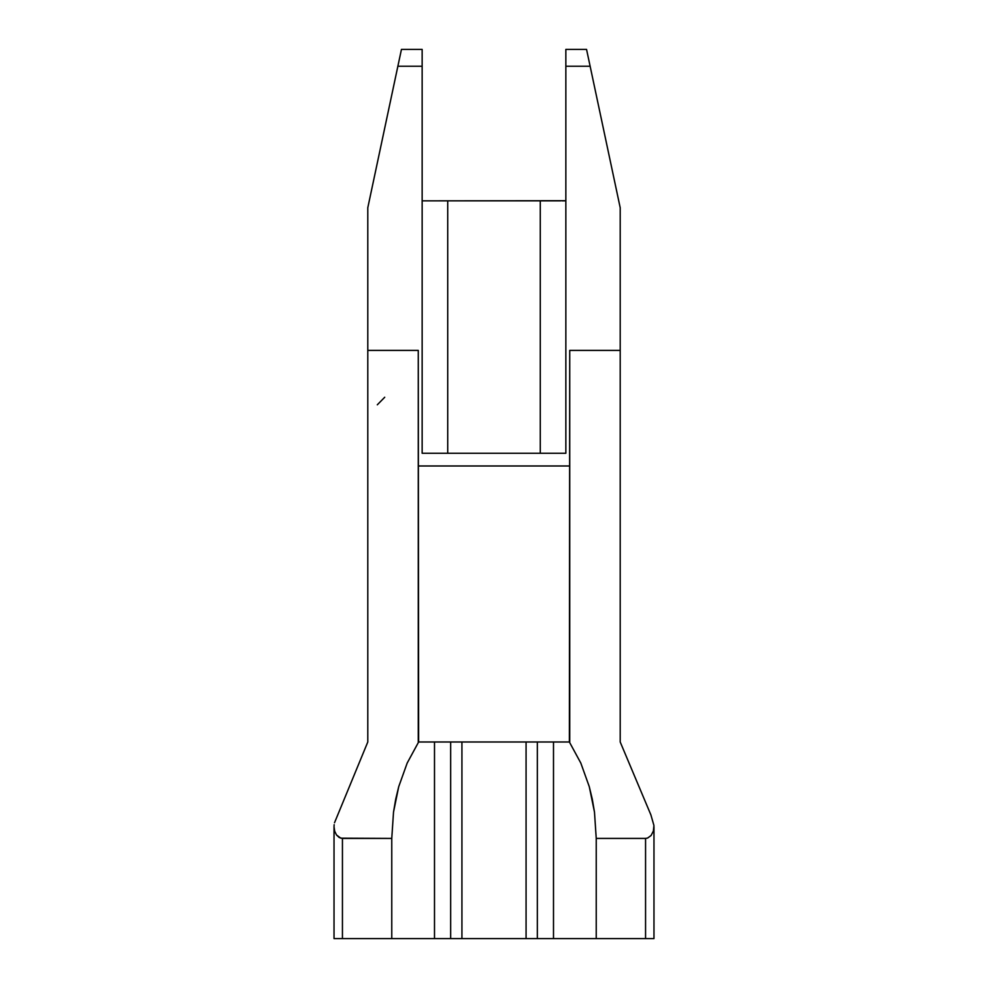 <?xml version="1.0" encoding="UTF-8"?>
<svg xmlns="http://www.w3.org/2000/svg" width="988" height="988" viewBox="0 0 988 988"><rect width="100%" height="100%" fill="white"/><g stroke="black" fill="none" stroke-linecap="round" stroke-linejoin="round"><path stroke-width="1.48" d="M536.064 938.6L451.936 938.6M527.654 938.6L460.346 938.6L527.654 938.6M334.154 824.684L334.03 826.672L334.154 824.684M334.03 938.6L334.03 826.672L334.673 831.167L336.488 834.971L340.798 838.182L391.767 838.417L393.52 812.099L398.72 786.683L407.192 763.045L418.628 741.988L418.27 350.394L418.27 741.988L434.498 741.988L418.628 741.988L407.192 763.045L398.72 786.683L395.706 799.218L393.52 812.099L391.767 838.417L391.767 938.6L342.441 938.6L342.441 838.417L339.217 837.515L336.488 834.971L334.673 831.167L334.03 826.672L334.03 938.6L342.441 938.6L342.441 838.417L391.767 838.417L391.767 938.6L337.093 938.6M350.53 938.6L340.366 938.6M604.236 938.6L621.193 938.6M647.634 938.6L637.47 938.6M510.673 200.848L494 200.848M565.852 200.7L422.148 200.848L447.725 200.848L447.725 453.27L447.725 200.848L540.275 200.848L540.275 453.27L540.275 200.848L560.678 200.848M382.492 138.592L387.135 116.695M401.042 51.29L401.202 50.524M400.189 55.316L400.535 53.71M398.584 62.862L399.72 57.526M367.795 207.739L367.795 741.988L367.795 350.394L418.27 350.394L367.795 350.394L367.795 207.739L401.449 49.4L422.148 49.4L401.449 49.4L397.868 66.233L422.148 66.233L422.148 49.4L422.148 453.27L565.852 453.27L565.852 66.233L565.852 453.27L422.148 453.27L422.148 66.233L397.868 66.233L368.289 205.405M588.28 57.526L589.416 62.862M587.465 53.71L587.811 55.316M586.798 50.524L586.958 51.29M586.551 49.4L565.852 49.4L565.852 66.233L590.132 66.233L586.551 49.4L565.852 49.4L565.852 66.233L590.132 66.233L586.551 49.4M565.025 200.848L562.073 200.848M620.205 359.101L620.205 344.417M600.865 116.695L605.508 138.592M368.561 204.133L369.339 200.453M369.389 200.218L372.031 187.782M620.205 207.739L590.132 66.233L620.205 207.739L620.205 350.394L569.73 350.394L620.205 350.394L620.205 207.739L615.969 187.782M653.933 825.486L650.907 814.927L620.205 741.988L650.907 814.927L653.933 825.486L653.389 830.982L651.08 835.527L647.548 838.083L645.559 838.417L596.233 838.417L594.48 812.099L589.28 786.683L580.808 763.045L569.372 741.988L569.73 350.394L569.73 741.988L450.886 741.988M569.73 465.978L418.27 465.978L569.73 465.978M367.795 741.988L334.512 822.757L367.795 741.988M620.205 741.988L620.205 350.394L620.205 741.988M414.738 938.6L434.498 938.6L434.498 741.988L450.664 741.988L434.498 741.988L434.498 938.6L450.664 938.6L450.664 741.988L450.664 938.6L391.767 938.6M605.57 938.6L595.406 938.6M557.17 938.6L576.029 938.6M595.505 938.6L573.262 938.6M613.462 938.6L615.339 938.6M653.97 826.882L653.389 830.982L651.08 835.527L647.548 838.083L645.559 838.417L645.559 938.6L650.907 938.6M596.233 938.6L596.233 838.417L645.559 838.417L645.559 938.6L553.502 938.6L553.502 741.988L569.372 741.988L580.808 763.045L589.28 786.683L592.294 799.218L594.48 812.099L596.233 838.417L596.233 938.6L653.488 938.6M553.502 741.988L537.336 741.988L537.336 938.6L553.502 938.6L553.502 741.988M571.385 938.6L537.336 938.6L537.336 741.988L461.927 741.988L461.927 938.6L526.073 938.6L526.073 741.988L526.073 938.6L450.664 938.6M537.336 938.6L526.073 938.6L537.336 938.6M366.807 938.6L383.764 938.6M372.661 938.6L374.538 938.6M392.594 938.6L382.43 938.6M411.971 938.6L430.83 938.6M426.174 938.6L444.205 938.6M450.664 741.988L461.927 741.988L461.927 938.6L450.886 938.6M543.795 938.6L561.826 938.6M416.615 938.6L392.495 938.6M468.757 938.6L519.243 938.6M377.293 404.808L384.727 397.25M653.97 826.672L653.97 938.6"/></g></svg>
